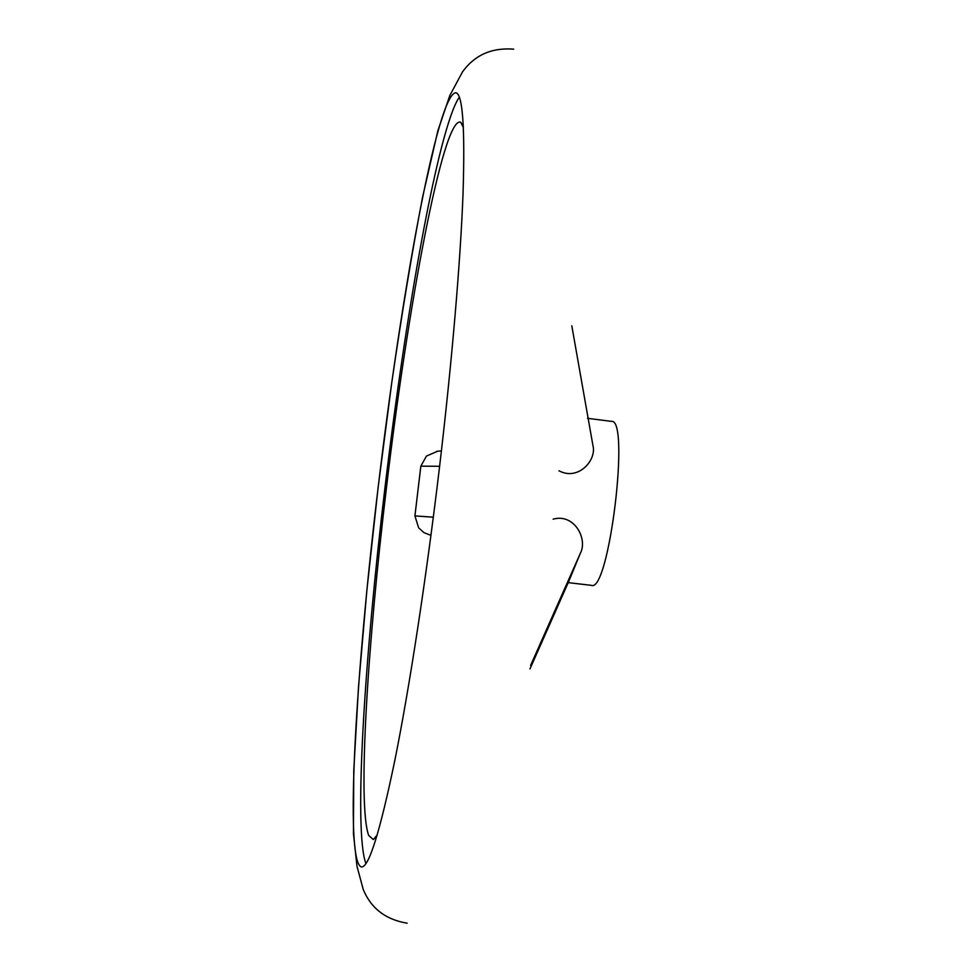 <?xml version="1.0" encoding="UTF-8"?>
<svg xmlns="http://www.w3.org/2000/svg" width="972" height="972" viewBox="0 0 972 972"><rect width="100%" height="100%" fill="white"/><g stroke="black" fill="none" stroke-linecap="round" stroke-linejoin="round"><path stroke-width="1.46" d="M429.818 534.916L423.986 532.668L418.628 527.82L414.923 515.889L420.84 466.171L426.441 456.075L437.619 451.227M463.34 126.081L460.667 122.217C443.123 115.474 407.572 308.318 386.443 487.786C367.695 643.488 357.38 804.889 368.692 835.434L373.26 839.541L376.784 836.43M459.319 97.139C438.384 127.429 405.579 313.762 384.9 488.272C364.743 655.553 353.419 830.89 365.934 863.561M439.526 466.997C426.331 578.061 409.504 687.447 394.887 760.104C379.906 832.263 368.752 867.875 361.414 866.939C344.21 861.957 356.189 668.906 378.157 487.458C400.44 298.829 437.036 93.907 455.747 92.765C462.696 93.543 465.126 127.223 463.024 193.817C460.497 260.958 452.016 361.523 439.526 466.997M591.413 585.351L591.511 585.363C608.994 592.932 630.281 418.215 611.497 421.374L587.525 418.325M553.141 519.157C574.513 513.18 587.878 539.132 580.393 553.19L568.608 581.754M571.803 325.814L592.908 445.383C597.039 459.792 578.376 481.322 558.985 470.776M439.611 466.281L420.84 466.171M433.318 517.213L414.923 515.889M568.656 581.645L529.971 668.906M580.393 553.19L530.615 665.419M377.209 835.045L373.26 839.541M407.171 923.181C385.775 919.682 371.134 908.468 363.249 889.538L356.979 866.21L353.443 833.697L353.772 770.456L358.51 686.779L366.881 590.247L378.12 487.47L391.74 382.761C401.691 314.442 411.958 252.599 422.553 197.243L437.825 130.892L449.805 95.535L462.478 71.94C474.603 55.064 491.674 47.47 513.678 49.159M436.647 451.312L441.41 450.911M429.515 534.855L430.985 535.122M463.413 127.526L460.667 122.217M568.219 582.641L591.511 585.363"/></g></svg>
